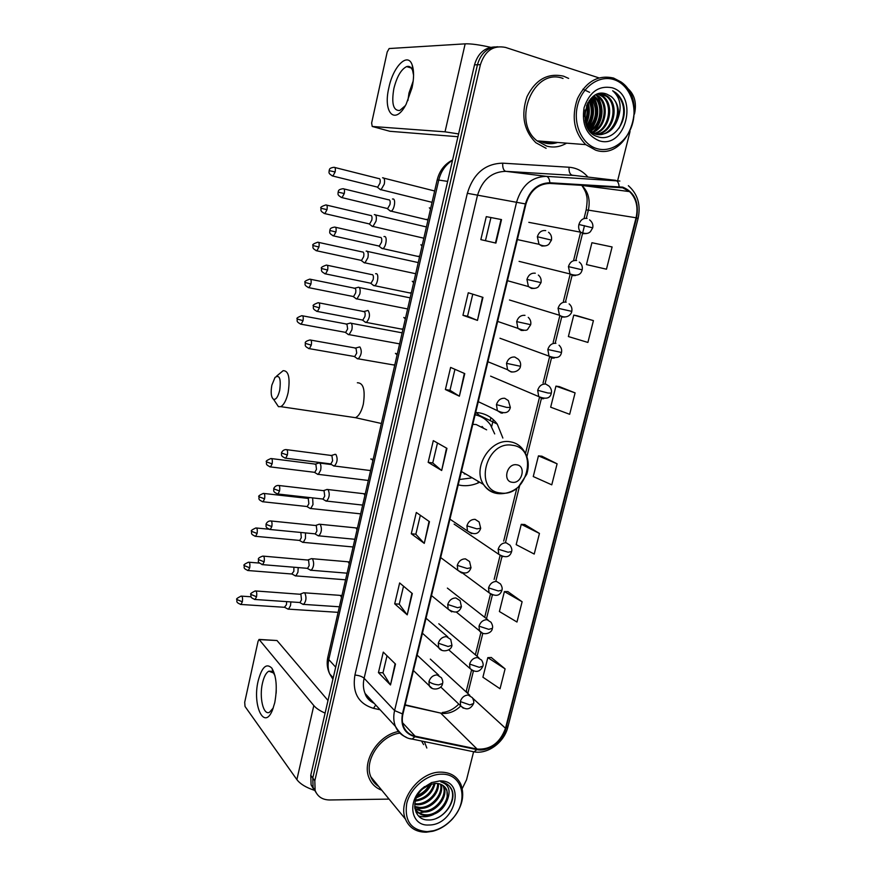 <?xml version="1.0" encoding="UTF-8"?>
<svg xmlns="http://www.w3.org/2000/svg" width="876" height="876" viewBox="0 0 876 876"><rect width="100%" height="100%" fill="white"/><g stroke="black" fill="none" stroke-linecap="round" stroke-linejoin="round"><path stroke-width="1.31" d="M502.857 438.044L497.261 424.094C492.695 417.885 486.629 414.118 479.052 412.804L475.668 412.476M458.203 484.888L461.477 485.49C467.346 486.18 473.171 485.205 478.953 482.588M542.047 141.266L544.456 142.12L555.559 142.306L544.456 142.12L542.047 141.266M547.128 142.711L552.438 142.065L547.128 142.711M494.809 46.932C484.647 47.381 477.88 53.348 474.518 64.846L310.772 775.271L311.09 784.841L314.09 789.878M497.82 46.767C487.614 47.216 480.825 53.217 477.442 64.758L312.776 778.019L313.104 787.623L316.105 792.67L313.104 787.623L312.776 778.019L477.442 64.758C480.825 53.217 487.614 47.216 497.82 46.767M490.91 417.688L490.199 420.633M477.902 483.048L478.132 482.096M491.644 426.645L493.341 419.681M563.586 76.19C547.796 72.697 535.597 79.519 526.991 96.656C520.804 115.117 523.76 130.48 535.838 142.711L546.12 148.329L535.838 142.711C523.76 130.48 520.804 115.117 526.991 96.656C535.597 79.519 547.796 72.697 563.586 76.19L568.633 78.413L563.586 76.19M398.438 731.504C378.246 735.063 361.678 761.135 369.037 777.877C371.479 783.9 375.738 788.017 381.783 790.229C375.738 788.017 371.479 783.9 369.037 777.877C361.678 761.135 378.246 735.063 398.438 731.504M622.606 187.771L629.548 191.603C636.228 198.283 638.407 206.999 636.064 217.774L505.496 728.274C500.054 742.914 490.604 749.845 477.113 749.079L415.125 736.179C409.694 734.942 405.873 731.788 403.661 726.708C402.106 722.831 401.876 718.561 402.96 713.907L525.939 204.042C530.09 190.694 538.028 183.818 549.789 183.423L622.606 187.771M622.759 187.146L549.843 182.766C537.798 183.172 529.651 190.223 525.403 203.911L402.434 713.896C400.398 726.04 404.548 733.639 414.906 736.716L476.894 749.604C488.173 752.298 502.944 741.381 505.978 728.284L636.556 217.905C639.283 202.389 634.684 192.14 622.759 187.146M553.216 142.131L547.511 142.766M505.091 668.87L487.822 657.635L482.906 677.214L500.043 688.766L505.091 668.87L491.272 657.493M522.118 601.768L504.39 591.585L499.397 611.525L516.971 622.026L522.118 601.768L507.839 591.607M539.452 533.429L521.264 524.341L516.172 544.642L534.218 554.059L539.452 533.429L524.702 524.516M589.844 265.373L606.466 269.206L612.105 246.955L591.924 242.718L586.449 264.574L589.997 265.417M593.424 320.616L573.769 315.097L568.382 336.548L587.895 342.439L593.424 320.616L577.174 315.776M575.094 392.886L555.942 386.13L550.665 407.187L569.663 414.304L575.094 392.886L559.359 386.634M557.103 463.809L538.444 455.87L533.254 476.544L551.77 484.833L557.103 463.809L541.872 456.21M426.82 748.016L424.367 741.6L426.82 748.016M462.232 788.586L466.536 779.804L473.566 751.904M617.668 180.555L630.041 131.488M634.41 114.143L634.64 113.212C636.852 102.153 634.213 93.612 626.723 87.611M598.866 77.865L505.583 47.435C493.341 44.983 484.943 50.731 480.398 64.671L314.812 780.79L315.13 790.415C317.55 796.645 322.368 799.832 329.573 799.974L389.064 799.109M407.23 614.842L394.704 603.838L399.642 582.945L412.311 593.545L407.23 614.842L411.928 593.227M390.499 684.966L378.443 672.615L383.283 652.116L395.492 664.074L390.499 684.966L395.12 663.712M459.385 396.193L445.391 389.535L450.614 367.416L464.773 373.614L459.385 396.193L464.346 373.428M477.464 320.397L462.944 315.316L468.277 292.759L482.961 297.369L477.464 320.397L482.523 297.227M495.915 243.09L480.836 239.63L486.279 216.635L501.521 219.591L495.915 243.09M424.28 543.372L411.282 533.758L416.308 512.471L429.459 521.658L424.28 543.372L429.065 521.384M441.668 470.5L428.167 462.331L433.302 440.639L446.946 448.359L441.668 470.5L446.53 448.129M428.167 462.331L432.755 462.944L441.263 470.226M411.282 533.758L415.848 534.218M420.338 515.285L415.837 534.261L423.896 543.043M486.279 216.635L501.521 219.591M462.944 315.316L467.543 316.236M472.766 294.172L467.532 316.247L477.037 320.233M445.391 389.535L449.979 390.291L458.969 395.974M378.443 672.615L382.987 672.79M387.028 655.774L382.976 672.856L390.159 684.528M394.704 603.838L399.27 604.155M403.529 586.197L399.259 604.199L406.869 614.459M538.444 455.87L542.036 456.221M555.942 386.13L559.523 386.655M573.769 315.097L577.339 315.809M606.466 269.206L586.449 264.574M521.264 524.341L524.866 524.527M504.39 591.585L508.003 591.607M487.822 657.635L491.436 657.493M432.744 462.977L437.474 443.004M449.968 390.313L454.951 369.311M485.446 240.692L490.889 217.774M388.867 87.72C393.138 66.368 407.931 51.465 412.257 65.207C414.096 70.901 414.019 78.446 412.027 87.841L406.179 104.134C395.164 125.969 382.724 112.96 388.867 87.72M413.582 75.292L412.651 70.627C411.326 67.113 409.322 65.766 406.628 66.598C401.109 69.368 396.861 76.683 393.871 88.542C391.32 103.565 393.291 110.88 399.785 110.475L405.369 105.613M407.887 100.587L409.004 92.976L413.198 81.008M490.626 47.304C479.314 44.775 470.828 43.614 465.156 43.844L389.152 48.541L387.203 51.98L371.632 123.034L372.223 126.462L389.875 131.291L457.951 136.722M458.597 133.929L445.03 131.827L372.223 126.462M596.95 148.635C611.689 153.048 628.256 140.926 632.746 122.749C637.432 104.638 628.913 84.424 614.098 79.672C599.359 74.635 581.982 86.834 577.514 105.635C572.816 124.37 582.157 144.507 596.95 148.635M595.669 150.157C627.26 161.25 649.696 101.266 620.942 81.895L613.583 78.063C598.122 74.58 586.088 81.424 577.481 98.594C571.229 117.088 573.988 132.44 585.737 144.628L595.669 150.157M563.038 78.457C533.692 67.058 511.299 121.337 537.108 140.883L546.668 146.095C553.523 147.934 560.169 146.96 566.597 143.149M598.341 93.863L603.203 96.371C615.062 105.12 609.608 130.754 594.662 133.612M597.826 94.017L602.097 96.349C613.747 104.956 608.721 130.042 594.136 133.404M617.766 119.081C619.693 109.566 617.514 102.032 611.24 96.491L606.838 94.159C585.431 85.53 575.313 130.918 597.728 136.678C612.959 142.503 628.793 121.074 623.175 103.653C621.599 98.966 619.091 95.287 615.642 92.604L612.674 90.754C620.427 97.619 622.124 107.069 617.766 119.081C613.463 130.754 606.148 135.725 595.833 134.006L588.595 129.473M599.95 93.491L603.476 94.115L607.659 96.437C620.361 105.821 613.036 133.601 596.797 134.247M606.838 94.159L611.032 96.48C626.11 107.562 612.663 140.193 594.727 133.94L590.654 132.068M599.688 93.535L606.542 96.415C619.025 105.646 612.204 132.878 596.26 134.127M587.106 104.222C589 110.168 588.442 116.234 585.442 122.432M586.482 105.646C587.73 110.606 587.27 115.709 585.091 120.943M589.493 100.291C594.048 109.193 593.216 117.964 586.964 126.615M588.913 101.101C592.789 109.358 592.012 117.57 586.57 125.739M591.782 97.718C599.534 105.503 597.629 122.487 588.562 129.429M591.212 98.276C597.848 108.81 596.83 118.994 588.168 128.805M594.027 95.911L594.443 96.24C604.681 103.762 602.239 125.016 590.544 131.258M593.468 96.305C603.389 103.762 601.232 124.304 590.041 130.852M596.227 94.663L598.801 96.305C609.849 104.441 605.984 127.918 592.581 132.626M595.68 94.936L597.706 96.283C608.546 104.277 605.064 127.195 592.067 132.331M612.083 87.753C598.812 85.3 589.482 91.947 584.084 107.671C581.554 124.217 586.504 135.222 598.932 140.675C625.573 149.938 639.381 95.407 612.083 87.753M612.674 90.754L615.521 92.604C625.081 102.339 626.241 114.219 619.003 128.235M596.293 95.287C604.506 104.66 602.633 123.144 593.074 131.838M593.041 96.634C599.48 108.306 598.396 119.629 589.778 130.623M590.347 99.229C594.596 108.843 593.687 118.402 587.632 127.896M587.687 103.094C589.647 109.828 589.022 116.716 585.825 123.735M597.432 96.075C604.396 107.967 603.4 119.629 594.443 131.039M582.901 89.199L589.603 92.341M593.391 96.371C600.049 108.109 598.998 119.563 590.26 130.71M590.676 98.846C595.209 108.777 594.278 118.599 587.873 128.312M588.026 102.503C590.271 109.664 589.603 116.946 586.044 124.359M585.157 110.004L584.577 116.596M271.845 385.199C270.564 392.623 271.133 397.332 273.564 399.325C276.028 399.817 278.075 396.795 279.718 390.258C281.119 378.695 279.553 374.424 275.031 377.425L271.845 385.199M276.63 376.1L283.145 370.679C288.653 370.603 290.317 377.928 288.127 392.645C286.332 400.277 283.879 404.942 280.769 406.65L278.448 406.672L275.622 402.423M512.296 482.293C521.997 483.979 526.553 465.736 516.643 464.795C506.875 463.021 502.331 481.461 512.296 482.293M464.28 473.927L465.824 474.069M486.64 429.842L476.205 424.553L472.81 424.334M459.506 479.5L471.157 477.989M494.699 433.916L490.429 424.772C486.574 419.484 481.471 416.155 475.11 414.797M480.464 416.516L475.186 414.468M461.302 472.022L462.32 472.011M483.672 428.342L482.074 426.47M475.986 412.486L481.099 416.823M379.582 189.063L381.071 189.709L384.257 184.19C384.925 180.511 384.542 178.365 383.13 177.762L382.549 177.817M376.79 186.949L377.687 187.168L379.987 183.172C380.458 180.511 380.195 178.967 379.177 178.529M371.555 225.909L372.979 226.446L376.045 221.124C376.702 217.467 376.341 215.288 374.95 214.598L374.304 214.653M368.697 223.774L369.573 223.982L371.785 220.128C372.256 217.489 371.993 215.912 370.997 215.408M363.595 262.406L364.953 262.844L367.898 257.719C368.555 254.084 368.205 251.883 366.836 251.094L366.135 251.127M360.671 260.26L361.536 260.446L363.66 256.734C364.131 254.117 363.879 252.518 362.905 251.949M355.722 298.563L357.003 298.913L359.839 293.964C360.485 290.361 360.145 288.116 358.81 287.251L358.043 287.273M352.732 296.416L353.575 296.581L355.612 293C356.083 290.394 355.831 288.784 354.879 288.149M347.925 334.38L349.13 334.643L351.845 329.88C352.491 326.299 352.163 324.021 350.849 323.069L350.028 323.069M344.859 332.234L345.681 332.387L347.641 328.938L346.929 324.01M316.893 473.817L318.316 474.365L320.627 470.237C321.251 466.744 320.955 464.357 319.751 463.086L318.733 462.955M314.079 472.263L314.812 472.35L316.477 469.361L315.864 464.181L271.604 458.608M309.392 508.003L310.783 508.518L312.995 504.532L312.633 497.897M306.556 506.47L307.268 506.547L308.867 503.667L308.264 498.433L264.026 493.473M301.957 541.872L303.304 542.364L305.439 538.51L305.494 532.915M299.11 540.382L299.789 540.448L301.322 537.667L300.84 532.466M294.588 575.455L295.902 575.904L297.95 572.181L298.19 567.582M291.719 573.988L293.854 571.349L293.887 567.221M287.284 608.721L288.554 609.148L290.525 605.557L290.854 601.911M284.393 607.298L286.441 604.736L286.649 601.626M389.513 210.503L391.079 211.138C394.233 210.328 396.105 199.191 393.138 198.961L392.47 199.027M386.666 208.357L387.619 208.587L389.951 204.579C390.444 201.863 390.159 200.265 389.108 199.772M381.257 248.061L382.757 248.587C385.834 247.777 387.597 236.914 384.717 236.509L383.995 236.564M378.344 245.893L379.286 246.101L381.531 242.247C382.013 239.553 381.739 237.922 380.699 237.374M373.099 285.258L374.523 285.685C377.523 284.875 379.177 274.276 376.395 273.695L375.596 273.728M370.11 283.079L371.03 283.276L373.176 279.553C373.658 276.882 373.395 275.228 372.377 274.604M365.018 322.105L366.354 322.423C369.76 318.426 370.351 314.462 368.139 310.531L367.274 310.542M361.941 319.915L362.839 320.09L364.909 316.51C365.391 313.849 365.128 312.174 364.131 311.484M357.014 358.591L358.273 358.832C361.558 354.933 362.127 351.002 359.959 347.027L359.05 347.005M353.86 356.401L354.736 356.554L356.718 353.105L355.974 348.013M332.891 465.408L334.435 466.01C337.413 462.418 337.906 458.553 335.902 454.436L334.829 454.315M330.066 463.831L330.865 463.93L332.606 460.842L331.927 455.553L286.824 449.684M325.127 500.514L326.628 501.083C329.507 497.579 329.978 493.735 328.029 489.575L326.912 489.41M322.28 498.97L323.047 499.057L324.722 496.079L324.065 490.735L278.973 485.512M317.43 535.302L318.897 535.838C321.689 532.411 322.127 528.589 320.233 524.385L319.072 524.187M314.561 533.791L315.305 533.867L316.915 530.998L316.28 525.578L271.199 521.001M309.797 569.772L311.232 570.265C313.926 566.925 314.353 563.126 312.502 558.866L311.308 558.625M306.918 568.294L307.629 568.349L309.173 565.578L308.56 560.114L263.49 556.15M302.242 603.925L303.633 604.385C306.25 601.122 306.655 597.344 304.848 593.041L303.622 592.745M299.34 602.48L300.03 602.524L301.497 599.852L300.917 594.322L255.858 590.971M258.168 680.882C261.858 666.997 266.435 662.76 271.889 668.191C276.477 676.261 277.44 687.748 274.757 702.672L272.567 709.834C264.256 731.285 252.124 705.344 258.168 680.882M274.998 675.812L273.52 672.987L268.855 671.191C266.118 672.648 263.994 676.611 262.482 683.083C259.066 697.285 263.326 715.681 269.49 712.276L273.29 707.918M325.095 713.108C319.85 710.797 316.094 708.29 313.816 705.574L259.055 639.436L258.059 641.331L244.7 702.278L245.028 706.472L296.876 779.607L313.816 705.574M314.298 790.262C305.943 787.491 300.139 783.943 296.876 779.607M276.115 693.332L276.269 690.43M259.482 639.458L276.991 640.52L328.007 700.493M427.203 831.642L433.532 830.722C440.836 828.74 447.253 824.644 452.75 818.458C469.218 800.719 462.616 773.322 441.482 774.187C426.919 774.099 410.428 787.896 406.727 803.489C404.296 820.954 411.129 830.338 427.203 831.642M426.24 832.2L432.853 831.236C440.497 829.167 447.187 824.896 452.936 818.425C462.287 806.829 464.926 795.441 460.831 784.25C457.119 776.432 450.56 772.391 441.154 772.139C419.637 771.165 397.2 800.565 405.446 819.126C409.201 827.842 416.122 832.2 426.24 832.2M423.623 744.611L421.542 741.008M438.383 783.604C439.434 793.514 428.09 805.197 417.436 804.737L414.709 804.442M437.628 783.494C438.088 793.306 426.984 804.245 416.658 803.829L414.775 803.686M441.066 784.392C444.625 794.138 432.503 809.03 420.524 808.362L414.687 807.026M440.442 784.14C443.355 794.006 431.386 808.066 419.746 807.453L414.666 806.446M443.289 785.652L443.968 787.009C448.523 796.58 436.171 812.753 423.645 812.03L414.906 808.756M442.774 785.29L443.157 786.122C447.713 795.682 435.372 811.844 422.867 811.11L414.852 808.438M447.406 799.832L446.902 790.24C444.833 785.794 441.154 783.516 435.854 783.396L429.744 784.557L422.801 788.827C409.793 799.744 413.592 820.352 428.09 819.958C443.081 820.954 457.71 800.752 451.512 789.101C449.279 784.973 445.709 782.553 440.792 781.852C448.797 784.37 451.009 790.36 447.406 799.832C443.716 809.544 436.839 814.844 426.809 815.742C421.17 815.512 417.217 812.939 414.928 808.022L414.731 807.497M444.69 786.878L446.41 789.692C450.965 799.284 438.569 815.523 426.01 814.811C421.093 814.669 417.381 812.589 414.874 808.57M430.74 784.206C428.046 790.294 423.404 794.488 416.812 796.788M429.317 784.721C426.798 789.572 422.878 793.141 417.534 795.397M435.087 783.407C432.481 793.645 425.867 799.558 415.246 801.135M434.135 783.483C431.43 792.758 425.221 798.321 415.509 800.171M439.807 780.921L431.583 782.575L422.539 788.214C406.628 801.573 411.129 826.386 428.846 825.006C455.202 825.367 466.733 779.815 439.807 780.921M399.894 733.102C380.447 735.479 363.682 760.707 370.866 776.881C372.497 780.976 375.103 784.162 378.695 786.451M449.344 786.046L451.501 789.528C455.531 798.54 448.183 813.541 436.182 818.458M433.478 814.527C428.101 816.925 423.108 817.385 418.476 815.928M430.576 810.727L419.243 813.005M418.586 812.939L416.067 812.435M427.718 806.96L416.188 809.347M430.893 784.151L430.039 785.684M431.594 783.954C428.441 790.382 423.371 794.981 416.374 797.762M424.499 786.593L420.13 790.623M474.518 64.846L480.398 64.671M310.772 775.271L314.812 780.79M452.509 160.33C445.501 164.732 440.913 171.313 438.745 180.062L447.647 181.398M437.168 179.996L438.745 180.062L328.785 659.584L335.683 667.151M327.887 656.978L328.785 659.584C327.646 664.731 327.942 669.494 329.672 673.885L332.902 679.228M477.113 749.079L440.661 713.086L443.891 713.469C450.023 713.447 455.63 710.973 460.71 706.023M405.062 705.18L440.661 713.086L405.15 704.83M636.064 217.774L588.365 210.131C590.49 199.969 588.311 191.724 581.817 185.416L581.511 185.154M402.434 713.896L394.594 710.578L516.621 202.006C521.778 185.362 531.688 176.81 546.361 176.35L619.869 181.047M574.7 175.496L505.77 171.335C491.688 171.729 482.249 179.81 477.431 195.545L364.12 678.276C362.883 683.762 363.19 688.81 365.051 693.42C366.935 697.865 369.979 701.161 374.161 703.308M619.113 186.555C618.763 182.865 617.536 180.784 615.423 180.303L572.269 175.211C569.904 174.466 568.82 171.816 569.028 167.239C576.496 167.82 582.792 171.094 587.927 177.061M380.118 709.768L373.505 708.334C358.339 703.724 352.141 692.631 354.911 675.057L467.335 193.3L525.403 203.911M406.223 737.231C401.197 735.139 397.605 731.537 395.437 726.401C393.543 721.605 393.258 716.327 394.594 710.578L364.12 678.276C362.029 676.458 358.963 675.385 354.911 675.057M414.906 736.716L412.114 739.07L410.209 738.654M467.335 193.3C473.336 173.645 485.118 163.604 502.693 163.166C502.528 167.864 503.547 170.59 505.77 171.335L546.361 176.35C548.343 176.832 549.504 178.978 549.843 182.766M476.894 749.604L474.047 751.849L472.076 751.444M506.919 725.251L505.967 728.328M505.978 728.284L507.883 727.003L638.089 218.496L636.556 217.905M502.693 163.166L569.028 167.239M375.738 705.016L373.505 708.334M415.125 736.179L402.555 722.766M505.496 728.274L472.69 698.172M467.817 693.485L473.39 671.125M477.091 656.288L482.818 633.326M486.476 618.697L492.334 595.187M495.947 580.7L501.937 556.665M505.529 542.288L519.61 485.808M526.903 456.571L541.423 398.372M545.058 383.787L551.53 357.824M555.209 343.085L561.757 316.838M565.469 301.935L572.083 275.414M575.839 260.358L582.529 233.542M582.551 233.454L584.489 225.658M586.329 218.31L588.365 210.131L586.164 209.933C587.303 202.498 587.413 197.691 586.504 195.523C586.208 192.961 584.642 189.588 581.817 185.416L629.548 191.603M586.153 209.988L584.029 218.551M466.415 690.649L466.788 692.544M495.455 242.981L501.061 219.504M445.03 131.827L465.156 43.844M539.945 141.102L544.281 142.865C548.715 144.113 553.172 143.971 557.629 142.47M548.475 142.876L555.165 142.273M352.053 417.184L355.448 417.688C358.853 416.089 361.47 411.6 363.31 404.23C365.434 389.973 363.441 382.812 357.353 382.768M500.667 492.991C527.024 497.426 539.408 448.194 512.449 445.282C485.589 440.168 473.259 490.965 500.667 492.991M461.433 471.485L483.541 484.494C487.56 489.98 492.881 493.057 499.506 493.725C506.656 493.812 512.964 491.556 518.428 486.936L526.717 474.332C529.564 465.211 528.425 457.086 523.311 449.957C520.103 445.413 515.778 442.698 510.325 441.811C490.779 437.77 471.901 467.806 483.541 484.494C486.892 489.706 491.567 492.728 497.557 493.56L499.189 493.692M589.537 219.843C592.296 222.011 593.359 224.672 592.713 227.837L578.905 224.486C578.237 227.596 578.839 230.18 580.7 232.206L583.274 233.684L586.372 233.553M587.073 218.442C583.164 217.927 580.438 219.942 578.905 224.486M335.136 171.948C335.65 168.75 335.278 167.206 334.03 167.294C327.963 168.126 329.825 170.338 329.102 170.634L335.136 171.948L332.913 176.054L377.687 187.168M332.081 175.835L332.913 176.054C327.12 173.13 329.595 171.762 329.102 170.634M579.288 262.099C581.752 264.026 582.726 266.611 582.19 269.83L568.425 266.611L570.013 273.947L572.816 275.601L575.565 275.524M576.583 260.522C572.674 260.084 569.958 262.11 568.425 266.611M326.989 209.671C327.504 206.429 327.131 204.853 325.861 204.929C321.601 206.353 319.981 207.459 321.01 208.258L326.989 209.671L324.865 213.624L369.573 223.982M324.032 213.426L324.865 213.624C319.072 210.831 321.492 209.386 321.01 208.258M569.115 303.884C571.437 305.855 572.324 308.363 571.787 311.374L558.067 308.275L559.457 315.25L562.469 317.057L564.845 317.035M566.192 302.143C562.293 301.782 559.578 303.819 558.067 308.275M316.061 250.656L316.882 250.832C311.09 248.116 313.466 246.682 312.995 245.532L318.93 247.032C319.444 243.747 319.061 242.137 317.78 242.214C313.553 243.67 311.955 244.776 312.995 245.532L312.995 245.521M361.536 260.446L316.882 250.832L318.93 247.032M559.041 345.21C561.242 347.323 562.063 349.743 561.494 352.48L547.818 349.502L549.022 356.127L552.241 358.087L554.223 358.087M555.921 343.326C552.022 343.031 549.318 345.089 547.818 349.502M308.177 287.536L308.976 287.7C303.151 285.039 305.549 283.638 305.056 282.444L310.936 284.032C311.451 280.703 311.068 279.072 309.775 279.126C305.593 280.638 304.016 281.743 305.056 282.444L305.067 282.422M353.575 296.581L308.976 287.7L310.936 284.032M549.044 386.086L545.759 384.06C541.861 383.841 539.167 385.911 537.678 390.291L547.883 393.006L551.3 393.138C551.891 390.674 551.146 388.32 549.044 386.086M300.358 324.065L301.147 324.219C295.311 321.634 297.676 320.222 297.194 319.006L303.03 320.682C303.545 317.309 303.151 315.645 301.859 315.688C297.698 317.243 296.143 318.349 297.194 319.006L297.205 318.984M537.678 390.291L538.729 396.576L542.113 398.668L543.7 398.7M345.681 332.387L301.147 324.219L303.03 320.682M509.985 545.2L506.153 542.781C502.276 542.824 499.616 544.96 498.17 549.175L508.069 552.219L511.606 551.562C512.208 549.843 511.672 547.719 509.985 545.2M269.819 466.831L270.531 466.919C264.585 464.532 266.983 463.196 266.479 461.871L272.118 463.864C272.633 460.327 272.228 458.542 270.903 458.52C266.95 460.218 265.472 461.334 266.479 461.871L266.49 461.816M314.812 472.35L270.531 466.919L272.118 463.864M498.17 549.175L498.762 554.3L502.616 556.775M500.448 583.92L496.506 581.434C492.63 581.544 489.98 583.69 488.545 587.873L498.367 590.982L501.948 590.15C502.528 588.497 502.025 586.427 500.448 583.92M262.362 501.696L263.041 501.784C257.117 499.473 259.471 498.137 258.978 496.758L264.574 498.838C265.089 495.247 264.683 493.44 263.358 493.396C259.427 495.137 257.971 496.254 258.978 496.758L258.989 496.692M307.268 506.547L263.041 501.784L264.574 498.838M488.545 587.873L489.049 592.745L492.608 595.242M490.987 622.223L486.968 619.682C483.092 619.858 480.442 622.015 479.03 626.165L488.775 629.351L492.378 628.333C492.958 626.844 492.498 624.807 490.987 622.223M254.971 536.254L255.628 536.32C249.671 534.042 252.058 532.728 251.543 531.327L257.095 533.473C257.61 529.849 257.205 528.009 255.869 527.954C251.981 529.728 250.536 530.856 251.543 531.327L251.554 531.25M299.789 540.448L255.628 536.32L257.095 533.473M479.03 626.165L479.457 630.797L482.72 633.282M481.625 660.132L477.519 657.548C473.653 657.777 471.014 659.946 469.602 664.063L479.281 667.326L482.917 666.121C483.475 664.687 483.048 662.694 481.625 660.132M247.645 570.495L248.28 570.55C242.334 568.338 244.678 567.035 244.174 565.578L249.693 567.801C250.197 564.133 249.791 562.272 248.466 562.184C244.601 564.002 243.178 565.14 244.174 565.578L244.196 565.502M292.376 574.043L248.28 570.55L249.693 567.801M469.602 664.063L469.974 668.476L472.952 670.939M472.339 697.635L468.167 695.018C464.302 695.314 461.674 697.493 460.283 701.567L469.886 704.906L473.544 703.527C474.102 702.234 473.697 700.274 472.339 697.635M240.385 604.418L240.988 604.462C235.02 602.272 237.396 600.98 236.881 599.512L242.345 601.812C242.86 598.111 242.444 596.206 241.119 596.107C237.286 597.99 235.874 599.129 236.881 599.512L236.892 599.425M285.029 607.331L240.988 604.462L242.345 601.812M460.283 701.567L460.59 705.782L463.295 708.191M344.279 193.53C344.815 190.212 344.421 188.603 343.085 188.712C336.931 189.61 338.837 191.8 338.092 192.118L344.279 193.53L342.034 197.637L387.619 208.587M548.529 232.271C550.971 234.133 551.946 236.75 551.464 240.112L537.349 236.75L539.014 244.294L541.937 246.046L545.113 245.893M545.715 230.607C541.675 230.103 538.882 232.151 537.349 236.75M430.532 208.97L429.339 207.82M425.922 219.482L428.167 219.285M341.136 197.418L342.034 197.637C336.132 194.79 338.574 193.278 338.092 192.118M335.913 231.987C336.45 228.625 336.045 226.994 334.698 227.081C328.588 228.056 330.504 230.202 329.781 230.487L335.913 231.987L333.756 235.951L379.286 246.101M538.357 275.064C540.623 276.969 541.51 279.499 541.018 282.641L526.947 279.411L528.403 286.551L531.557 288.478L534.349 288.401M535.291 273.213C531.261 272.786 528.48 274.856 526.947 279.411M422.057 245.97L420.885 244.743M417.589 256.329L419.714 256.186M332.869 235.743L333.756 235.951C327.799 233.125 330.274 231.702 329.781 230.487M324.678 273.695L325.554 273.892C319.609 271.188 322.029 269.709 321.547 268.483L327.624 270.071C328.161 266.665 327.744 265.001 326.387 265.089C322.094 266.611 320.485 267.738 321.547 268.483L321.547 268.461M528.261 317.364C530.407 319.422 531.217 321.864 530.681 324.689L516.665 321.601L517.924 328.358L521.297 330.46L523.673 330.427M524.987 315.349C520.957 315.01 518.187 317.09 516.665 321.601M413.658 282.609L412.267 281.273M409.333 292.847L411.337 292.737M371.03 283.276L325.554 273.892L327.624 270.071M316.575 311.287L317.43 311.462C311.484 308.834 313.86 307.356 313.389 306.107L319.422 307.794C319.948 304.333 319.532 302.647 318.163 302.713C313.915 304.279 312.327 305.417 313.389 306.107L313.389 306.074M518.253 359.204L514.792 357.036C510.774 356.762 508.003 358.864 506.503 363.332L520.464 366.288C521.001 363.639 520.256 361.273 518.253 359.204M405.336 318.919L403.803 317.473M401.153 329.015L403.048 328.938M362.839 320.09L317.43 311.462L319.422 307.794M506.503 363.332L507.587 369.727L511.146 371.971L513.095 371.993M308.549 348.517L309.392 348.67C303.403 346.108 305.801 344.662 305.308 343.359L311.287 345.144C311.823 341.64 311.396 339.921 310.016 339.965C306.348 340.917 304.782 342.045 305.308 343.359L305.319 343.326M508.343 400.573L504.707 398.273C500.689 398.065 497.929 400.179 496.44 404.613L506.678 407.406L510.358 407.439L508.343 400.573M397.102 354.879L395.415 353.346M393.061 364.854L394.824 364.81M354.736 356.554L309.392 348.67L311.287 345.144M496.44 404.613L497.382 410.669L501.094 413.045L502.605 413.089M284.93 458.093L285.696 458.203C279.685 455.838 282.017 454.359 281.535 453.001L287.372 455.038C287.897 451.403 287.47 449.596 286.069 449.585C282.127 449.651 281.108 453.713 281.535 453.001L281.557 452.947M479.128 521.965L475.099 519.348C471.091 519.348 468.364 521.505 466.908 525.819L476.905 528.863L480.683 528.261L479.128 521.965M372.837 460.765L371.807 459.144L370.734 459.002M369.212 470.401L370.625 470.423M330.865 463.93L285.696 458.203L287.372 455.038M466.908 525.819L467.488 530.976L471.748 533.67M277.21 493.933L277.944 494.02C271.899 491.688 274.254 490.231 273.772 488.852L279.553 490.976C280.079 487.297 279.641 485.457 278.239 485.435C274.319 485.545 273.345 489.585 273.772 488.852L273.783 488.786M471.003 567.692L469.569 561.538L465.441 558.855C461.433 558.921 458.706 561.1 457.272 565.37L467.193 568.491L471.003 567.692C468.956 573.736 464.543 574.601 457.765 570.265L461.685 572.981M364.898 495.411L363.89 493.725L327.996 489.542M361.405 504.948L362.708 504.981M323.047 499.057L277.944 494.02L279.553 490.976M457.272 565.37L457.765 570.265L440.672 557.563M269.556 529.433L270.268 529.509C264.234 527.253 266.556 525.808 266.074 524.374L271.812 526.575C272.337 522.852 271.899 520.968 270.498 520.924C266.6 521.089 265.658 525.118 266.074 524.374L266.085 524.297M461.422 606.707L460.108 600.684L455.881 597.947C451.874 598.078 449.158 600.268 447.735 604.495L457.59 607.703L461.422 606.707C459.232 612.861 454.819 613.671 448.151 609.148L451.731 611.864M357.036 529.739L356.05 527.998L354.835 527.79L320.112 524.286M353.663 539.178L354.868 539.233M315.305 533.867L270.268 529.509L271.812 526.575M447.735 604.495L448.151 609.148L431.507 595.581M261.979 564.593L262.658 564.659C255.792 561.516 259.318 561.209 258.442 559.556L264.136 561.834C264.661 558.067 264.224 556.161 262.822 556.096C259.307 557.322 257.851 558.472 258.442 559.556L258.464 559.468M451.939 645.305L450.724 639.414L446.421 636.622C442.424 636.83 439.719 639.02 438.296 643.225L448.074 646.499L451.939 645.305C451.655 650.769 441.712 653.222 438.646 647.638L441.909 650.32M349.239 563.761L348.276 561.954L347.016 561.702L312.305 558.713M345.998 573.101L347.093 573.156M307.629 568.349L262.658 564.659L264.136 561.834M438.296 643.225L438.646 647.638L422.418 633.238M254.467 599.436L255.113 599.491C249.025 597.29 251.401 595.943 250.886 594.399L256.537 596.764C257.051 592.953 256.613 591.015 255.212 590.928C251.292 592.866 249.846 594.027 250.886 594.399L250.908 594.311M441.438 677.739L437.058 674.903C433.062 675.166 430.368 677.378 428.955 681.539C431.32 683.444 434.562 684.561 438.668 684.89L442.555 683.51C443.081 682.207 442.709 680.28 441.438 677.739M341.52 597.476L340.567 595.603L339.275 595.308L304.574 592.822M338.399 606.718L303.633 604.385M300.03 602.524L255.113 599.491L256.537 596.764M428.955 681.539L429.251 685.744L432.196 688.372M276.991 640.52L259.679 639.633M479.61 415.443L497.261 424.094M311.09 784.841L315.13 790.415M452.596 159.958C444.603 164.097 439.467 170.754 437.179 179.941L327.799 657.35C326.573 663.165 327.197 668.684 329.672 673.885L333.219 677.86M374.271 703.428C369.19 700.811 366.113 697.471 365.051 693.42L395.437 726.401C400.266 734.34 405.829 738.556 412.114 739.07L474.047 751.849C487.768 754.499 504.149 742.454 507.817 727.233M638.1 218.463C640.98 204.874 637.728 193.946 628.355 185.69M466.076 691.898L471.496 670.26M475.35 654.799L480.913 632.483M484.691 617.295L490.418 594.311M494.13 579.397L500.021 555.756M503.678 541.083L516.829 488.271M525.523 453.385L539.441 397.529M543.065 382.976L549.515 357.09M553.172 342.385L559.698 316.214M563.399 301.344L569.991 274.9M573.725 259.876L580.635 232.14M442.413 712.473C448.26 711.947 453.724 709.155 458.805 704.107M412.651 70.627L412.257 65.207M406.628 66.598L411.26 68.01M589.822 131.115L590.402 131.148M593.578 96.229L594.443 96.24M597.706 96.283L598.801 96.305M602.097 96.349L603.203 96.371M606.542 96.415L607.659 96.437M537.108 140.883L585.737 144.628M273.564 399.325L278.448 406.672M381.389 423.48L355.448 417.688L280.769 406.65M432.054 202.323L381.071 189.709M377.37 187.223L380.633 189.785M528.808 222.34L580.7 232.206C587.752 235.107 589.789 232.074 590.424 231.669L592.713 227.837M434.649 190.99L383.787 178.135M334.862 167.502L378.76 178.573M423.831 238.195L372.979 226.446M369.267 224.037L372.541 226.523M519.074 261.355L570.013 273.947C581.193 277.988 581.773 270.432 582.19 269.83M426.404 226.95L375.519 214.938M326.693 205.126L370.537 215.452M415.695 273.728L364.953 262.844M361.23 260.511L364.536 262.931M509.471 299.986L559.457 315.25C566.663 319.652 571.491 314.32 571.776 311.396M418.246 262.581L367.329 251.39M318.59 242.389L362.39 251.981M407.625 308.954L357.003 298.913M353.28 296.646L356.598 298.99M499.977 338.245L549.022 356.127C556.391 358.842 560.541 357.638 561.472 352.524M410.165 297.873L359.215 287.503M354.014 288.335L357.616 287.503M310.575 279.291L354.32 288.16M399.62 343.874L349.13 334.643M345.396 332.442L348.725 334.731M490.593 376.132L538.729 396.576C546.044 399.533 550.227 398.416 551.289 393.215M402.15 332.847L351.177 323.277M346.031 324.175L349.612 323.299M302.636 315.842L346.338 324.01M368.325 480.464L318.316 474.365M314.55 472.405L317.944 474.453M454.107 524.111L498.762 554.3C505.551 558.198 509.821 557.333 511.573 551.716M331.183 464.532L319.751 463.086M314.856 464.247L318.349 463.174M360.671 513.862L310.783 508.518M307.016 506.613L310.422 508.606M462.736 573.222L489.049 592.745C495.696 596.841 499.977 596.03 501.904 590.315M307.892 498.258L309.94 497.59M447.373 588.092L487.932 619.836M353.094 546.974L303.304 542.364M299.537 540.514L302.954 542.441M456.297 612.061L479.457 630.797C482.807 636.053 491.983 633.457 492.334 628.519M256.515 528.009L268.768 529.203M438.81 623.767L478.854 657.788M345.571 579.803L295.902 575.904M292.135 574.098L295.562 575.981M448.731 649.85L469.974 668.476C475.526 672.976 479.829 672.264 482.862 666.329M249.08 562.239L259.351 563.082M430.324 659.091L469.843 695.347M338.114 612.346L288.554 609.148M284.788 607.397L288.226 609.225M440.705 686.97L460.59 705.782C465.933 710.436 470.226 709.757 473.489 703.746M241.71 596.14L251.105 596.786M430.017 208.192L430.674 208.346M428.003 219.986L391.079 211.138M387.28 208.641L390.608 211.226M343.983 188.931L388.626 199.816M517.366 239.586L539.014 244.294C545.562 247.569 548.31 244.711 548.934 244.196L551.453 240.123M421.465 245.072L422.221 245.247M419.571 256.788L382.757 248.587M378.958 246.167L382.308 248.674M335.574 227.289L380.173 237.407M507.445 280.703L528.403 286.551C534.667 290.109 537.875 287.284 538.422 286.748L541.007 282.652M413.001 281.612L413.844 281.787M411.227 293.241L374.523 285.685M370.701 283.331L374.074 285.773M327.252 265.264L371.807 274.626M497.634 321.426L517.924 328.358C523.804 330.723 527.133 330.909 527.921 328.916L530.681 324.722M404.613 317.791L405.555 317.977M402.949 329.365L366.354 322.423M362.533 320.156L365.916 322.51M363.19 311.67L366.825 310.794M319.006 302.877L363.518 311.495M487.899 361.744L507.587 369.727C513.117 374.808 520.224 370.11 520.453 366.343M396.313 353.641L397.343 353.827M394.748 365.15L358.273 358.832M354.43 356.62L357.835 358.919M354.988 348.177L358.602 347.257M310.849 340.118L355.306 348.002M478.274 401.679L497.382 410.669C504.543 414.129 508.868 413.089 510.347 407.515M371.84 459.166L373.165 459.363M370.592 470.576L334.435 466.01M330.58 463.995L334.03 466.109M330.865 455.64L334.424 454.556M449.935 519.161L467.488 530.976C474.223 535.247 478.614 534.393 480.65 528.403M363.836 493.692L365.248 493.889M362.686 505.091L326.628 501.083M322.773 499.123L326.233 501.171M323.682 490.56L326.518 489.651M355.908 527.899L357.419 528.086M354.846 539.288L318.897 535.838M315.031 533.933L318.514 535.926M315.842 525.381L318.689 524.406M348.057 561.79L349.655 561.976M347.038 573.178L311.232 570.265M307.366 568.414L310.86 570.364M426.043 618.237L447.756 636.863M308.067 559.874L310.936 558.855M340.271 595.384L341.958 595.56M299.767 602.589L303.271 604.484M417.14 655.128L438.766 675.254M300.369 594.048L303.26 592.975M413.428 670.523L429.251 685.744C431.912 691.175 441.887 689.39 442.5 683.729M273.52 672.987L271.889 668.191M268.855 671.191L271.735 671.312M433.532 830.722L432.853 831.236M443.157 786.122L443.968 787.009M446.41 789.692L446.902 790.24M422.801 788.827L422.539 788.214M429.744 784.557L431.583 782.575M370.866 776.881L405.446 819.126"/></g></svg>
